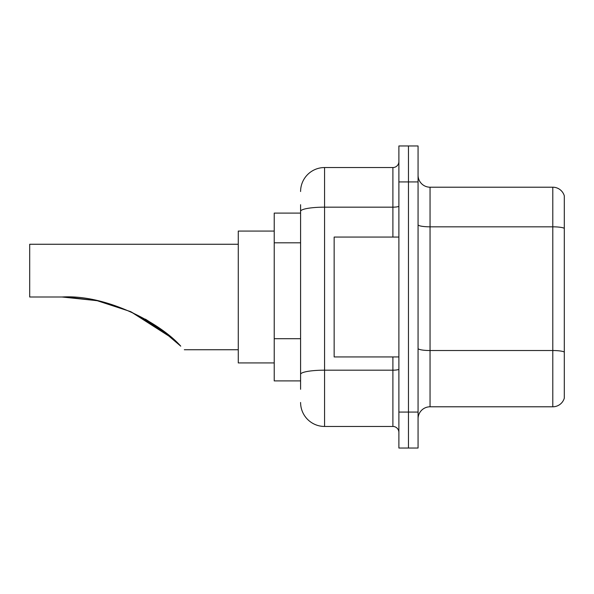 <?xml version="1.0" encoding="UTF-8"?>
<svg xmlns="http://www.w3.org/2000/svg" width="594" height="594" viewBox="0 0 594 594"><rect width="100%" height="100%" fill="white"/><g stroke="black" fill="none" stroke-linecap="round" stroke-linejoin="round"><path stroke-width="0.89" d="M300.594 234.422L300.594 211.33L300.594 213.098L274.228 213.098L274.228 380.903L300.594 380.903M300.594 389.293L300.594 204.707M398.886 412.073L398.886 448.032L408.472 448.032L408.472 412.073L408.472 448.032L418.065 448.032L418.065 412.073L408.472 412.073L408.472 181.927L408.472 412.073L398.886 412.073L398.886 181.927L408.472 181.927L408.472 145.968L408.472 181.927L418.065 181.927L418.065 412.073M418.065 181.927L418.065 145.968L398.886 145.968L398.886 181.927M300.594 191.52A23.975 23.975 0 0 1 324.569 167.545L324.569 426.455L392.894 426.455L392.894 356.935M324.569 167.545L392.894 167.545A5.992 5.992 0 0 0 398.886 161.553M300.594 378.512L300.594 347.089M398.886 432.447A5.992 5.992 0 0 0 392.894 426.455M324.569 426.455A23.975 23.975 0 0 1 300.594 402.48M418.065 418.785A11.984 11.984 0 0 1 430.049 406.793L552.791 406.793L552.791 187.207L430.049 187.207A11.984 11.984 0 0 1 418.065 175.215A11.984 11.984 0 0 0 430.049 187.207L430.049 406.793M564.3 195.834A11.984 11.984 0 0 0 552.791 187.207A11.984 11.984 0 0 1 564.3 195.834L564.3 398.166A11.984 11.984 0 0 1 552.791 406.793M564.3 228.49L564.3 358.85M130.873 311.753L172.208 338.194L130.873 311.753L160.462 328.868M96.755 300.623L67.293 297.082M97.297 300.735L130.465 311.568M145.508 319.208L159.89 328.46M160.009 328.541L180.739 346.154C185.499 350.913 185.499 350.913 180.739 346.154L160.009 328.541L180.739 346.154C161.204 323.856 107.44 294.275 62.073 297L96.785 300.631L62.073 297L29.7 297L29.7 244.26L238.268 244.26M173.069 338.951L158.962 327.799L130.22 311.456L158.68 327.598M130.725 311.679L165.563 332.714L145.404 319.149M172.208 338.194L130.799 311.716M274.228 231.073L238.268 231.073L238.268 362.927L274.228 362.927M66.112 297.045L97.245 300.727M398.886 237.065L334.155 237.065L334.155 356.935L398.886 356.935M300.594 242.812L274.228 242.812M300.594 338.699L274.228 338.699M398.886 369.141A5.992 1.04 0 0 1 392.894 370.181L324.569 370.181A23.975 4.165 180 0 0 300.594 374.346M300.594 211.33A23.975 4.165 180 0 1 324.569 207.165L392.894 207.165L392.894 167.545M392.894 237.065L392.894 207.165A5.992 1.04 0 0 0 398.886 206.125M564.3 228.319A11.984 2.079 180 0 0 552.791 226.826L430.049 226.826A11.984 2.079 -0 0 1 418.065 224.74M564.3 352.027A11.984 2.079 180 0 0 552.791 350.527L430.049 350.527A11.984 2.079 0 0 1 418.065 348.44M184.326 349.74L238.268 349.74"/></g></svg>
